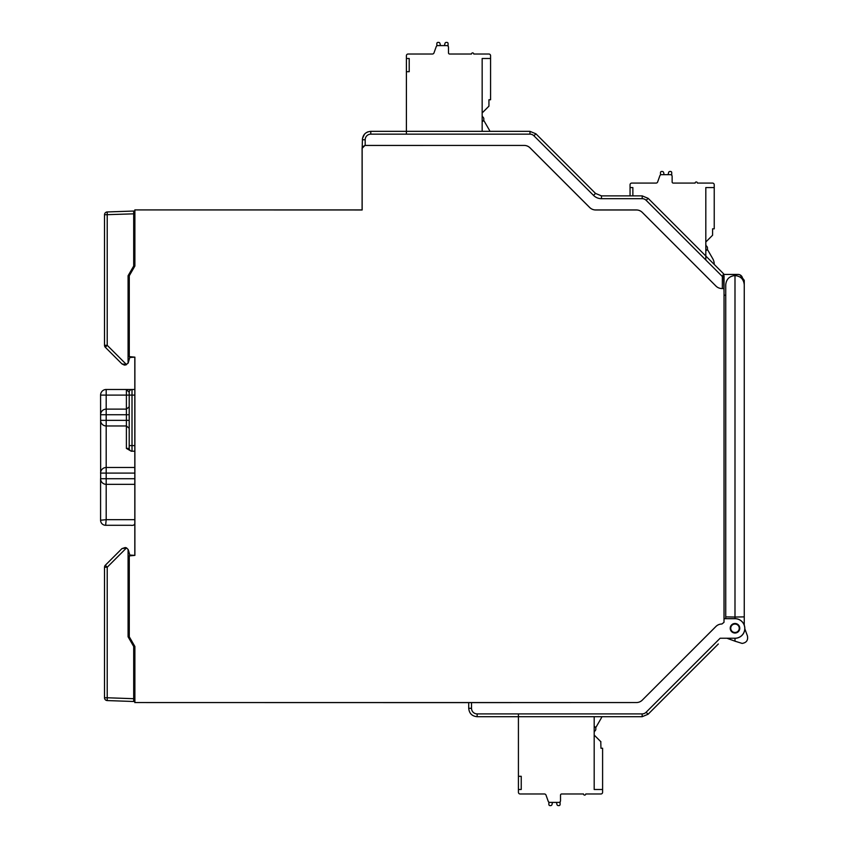 <?xml version="1.0" encoding="UTF-8"?>
<svg xmlns="http://www.w3.org/2000/svg" width="848" height="848" viewBox="0 0 848 848"><rect width="100%" height="100%" fill="white"/><g stroke="black" fill="none" stroke-linecap="round" stroke-linejoin="round"><path stroke-width="1.27" d="M723.98 288.543L721.924 288.543L724.033 288.49L724.001 622.326L721.924 623.99A8.491 8.491 0 0 0 715.924 626.471L642.296 700.109L715.935 626.492A8.469 8.469 0 0 1 721.924 624.011L724.001 622.326L724.054 618.648L724.054 295.21L725.74 295.21L725.74 302.609M723.98 274.445L738.078 274.445L723.98 274.445L723.556 273.756L724.097 295.21M724.033 288.49L724.065 275.791M738.078 274.445A4.494 4.494 0 0 1 742.572 278.844A1.399 1.399 0 0 1 742.456 279.342M744.258 625.188L744.258 284.822C743.707 279.204 740.622 276.119 734.993 275.568C729.365 276.119 726.28 279.204 725.74 284.822L725.74 618.648M362.16 209.975L134.811 209.912L362.096 209.912L362.096 148.177L362.16 209.975L362.16 148.252L364.969 145.443L524.149 145.421A8.353 8.353 0 0 1 530.053 147.891L589.657 207.495A8.491 8.491 0 0 0 595.656 209.975L636.392 209.975A8.353 8.353 0 0 1 642.296 212.424L715.924 286.052A8.491 8.491 0 0 0 721.924 288.543A8.469 8.469 0 0 1 715.935 286.041L642.307 212.413A8.363 8.363 0 0 0 636.392 209.954L595.656 209.954A8.469 8.469 0 0 1 589.678 207.474L530.074 147.87A8.363 8.363 0 0 0 524.149 145.421L364.947 145.421L362.414 146.895M642.296 700.109A8.353 8.353 0 0 1 636.392 702.557A8.363 8.363 0 0 0 642.307 700.119L642.307 700.119M134.811 209.912L134.811 266.028L129.203 275.748L129.203 356.658L134.811 357.22L134.811 555.313L129.203 555.875L129.203 636.784L134.885 646.483L134.885 702.557L636.392 702.557L468.711 702.621L468.711 708.292L471.52 708.292L471.52 702.568M134.885 646.483L129.278 636.763L129.278 555.906L134.885 555.376L134.885 357.146L129.278 356.626L129.278 275.77L134.885 266.049L134.885 209.975M724.001 618.69L734.993 618.69A9.773 9.773 0 0 1 744.767 628.463A9.773 9.773 0 0 1 734.993 638.237L720.132 638.237L734.993 638.237M730.223 628.262A4.77 4.77 0 0 0 734.993 633.032A4.77 4.77 0 0 0 739.763 628.262A4.77 4.77 0 0 0 734.993 623.492A4.77 4.77 0 0 0 730.223 628.262M134.885 702.557L468.711 702.621L468.711 708.292C469.22 713.401 472.018 716.21 477.138 716.708C472.018 716.21 469.22 713.401 468.711 708.292M134.811 646.505L134.811 702.621M473.778 702.568L472.654 702.568M362.16 148.252L362.478 138.447L364.513 134.154M133.698 240.217L134.811 240.217L133.698 240.217L133.698 239.38L133.698 240.217M134.811 672.316L133.698 672.316L133.698 673.058M724.033 276.512L722.348 276.512L723.196 274.646M724.054 618.648L734.993 618.648A9.816 9.816 0 0 1 744.82 628.463A9.816 9.816 0 0 1 734.993 638.29L734.993 641.173L742.138 643.42C746.484 642.72 748.243 640.208 747.417 635.883L744.809 628.728M718.33 268.551L721.139 271.328M744.258 297.33L744.258 280.338L740.071 274.911M744.258 616.878L734.993 617.047L734.993 275.568M734.993 633.032L734.993 632.47A4.208 4.208 90 0 1 730.743 628.262A4.208 4.208 90 0 1 734.993 624.054L734.993 623.492M734.993 618.69L734.993 617.047L725.74 616.878M734.993 624.054A4.208 4.208 -90 0 1 739.244 628.262A4.208 4.208 -90 0 1 734.993 632.47M727.054 638.29L735.831 641.48M718.33 643.982L648.095 714.239L642.148 716.708L642.148 713.899L477.138 713.899A5.607 5.607 0 0 1 471.52 708.292M105.64 525.283L130.603 525.283L105.64 525.283A5.046 5.046 0 0 1 100.583 520.237L100.583 478.717L100.583 520.237L106.191 519.676L105.64 525.283M130.603 525.283C133.422 525.675 134.821 524.923 134.811 523.046C134.821 524.923 133.422 525.675 130.603 525.283M100.658 479.608L100.583 395.094A5.607 5.607 0 0 1 106.191 389.486L106.191 389.486A5.607 5.607 0 0 0 100.583 395.094L106.191 395.094L106.191 409.128L126.394 409.128L126.394 395.094L106.191 395.094L106.191 389.486A5.607 5.607 0 0 0 100.583 395.094M134.747 482.756L134.811 483.487L134.747 482.756M134.811 481.664L134.737 482.682L134.811 481.664M134.737 469.135L134.811 470.142L134.737 469.135M134.747 469.061L134.811 468.329L134.747 469.061M100.658 472.209L100.583 473.099A5.607 5.607 0 0 1 106.191 467.492L134.811 467.492M134.811 484.325L106.191 484.325A5.607 5.607 0 0 1 100.583 478.717L134.811 478.717M105.597 484.293L105.004 484.197M104.41 484.038L103.816 483.795M103.233 483.477L102.661 483.074M105.597 467.524L105.004 467.619M104.41 467.778L103.816 468.022M103.233 468.34L102.661 468.743M105.597 425.929L105.004 425.834M104.41 425.675L103.816 425.431M103.233 425.113L102.661 424.71M100.658 421.244L100.583 420.354L129.203 420.354L129.203 448.412A2.809 2.809 180 0 0 132.012 451.21A2.809 2.809 180 0 1 129.203 448.412L126.394 448.412L131.26 451.21L134.811 451.21L131.26 451.21M129.203 428.282L126.394 425.961L106.191 425.961A5.607 5.607 0 0 1 100.583 420.354M128.896 389.486L126.394 389.486L129.203 392.295L129.203 420.354M129.203 406.807L126.394 409.128L126.394 414.736L100.583 414.736A5.607 5.607 0 0 1 106.191 409.128L106.191 519.676L134.811 519.676M105.597 409.16L105.004 409.255M104.41 409.414L103.816 409.658M103.233 409.976L102.661 410.379M100.658 413.845L100.583 414.736M126.882 389.603L131.991 389.486M126.394 389.486L106.191 389.486L126.394 389.486L126.394 395.094L132.012 395.094L132.012 445.603L134.811 445.603M131.737 389.486L131.08 389.486M130.369 389.486L129.649 389.486M134.811 395.094L132.012 395.094L132.012 389.486A2.809 2.809 0 0 0 129.203 392.295A2.809 2.809 0 0 1 132.012 389.486L134.811 389.486M133.698 211.035L133.698 213.834L133.698 211.035L107.219 211.958A2.809 2.809 0 0 0 104.516 214.756A2.809 2.809 0 0 1 107.219 211.958L133.698 211.035M133.698 267.968L133.698 213.834L104.516 214.756L104.516 345.316L107.219 345.316L107.219 211.958M133.698 239.38L133.698 242.157L133.698 239.38M128.218 362.923L129.765 357.496L133.698 357.22M133.698 231.324L133.698 234.133M133.698 216.367L133.698 219.515L133.698 216.367M133.698 228.494L133.698 219.515M124.253 365.032L121.942 363.909L115.116 357.082M105.332 347.298L121.942 363.909L126.532 364.619L107.219 345.316L105.332 347.298A2.809 2.809 -29.1 0 1 104.516 345.316A2.809 2.809 -29.1 0 0 105.332 347.298L112.339 354.305M125.197 365.032L124.37 365.043M125.303 365.022L128.08 363.177L128.08 275.748L133.698 266.028M126.023 364.841L126.585 364.598M129.203 343.514L128.08 343.504L128.08 346.313L129.203 346.323M129.839 357.22L128.08 363.177M133.698 644.565L133.698 701.497L133.698 698.699L107.219 697.766L107.219 700.575A2.809 2.809 0 0 1 104.516 697.766L104.516 567.217A2.809 2.809 -150.9 0 1 105.332 565.234L112.339 558.228M133.698 670.376L133.698 673.015M133.698 684.039L133.698 693.017M133.698 555.313L129.765 555.037L128.514 550.384L129.839 555.313M128.08 566.22L129.203 566.21M115.116 555.451L121.942 548.624L126.532 547.903L128.218 549.61M125.271 547.511L121.942 548.624L105.332 565.234L107.219 567.217L104.516 567.217A2.809 2.809 -150.9 0 1 105.332 565.234A2.809 2.809 -150.9 0 0 104.516 567.217A2.809 2.809 -150.9 0 1 105.332 565.234L105.332 565.234M104.516 665.012L104.516 662.214M107.219 700.575L133.698 701.497L107.219 700.575A2.809 2.809 0 0 1 104.516 697.766L107.219 697.766L107.219 567.217L126.532 547.903M133.698 646.505L128.08 636.784L128.08 549.356M126.585 547.935L126.045 547.702M518.425 713.899L518.425 776.302L521.234 776.302L521.234 789.499L518.425 789.499L518.425 792.297A1.685 1.685 0 0 0 520.11 793.982L544.427 793.982A1.685 1.685 0 0 1 545.953 794.958L548.274 801.434A1.685 1.685 0 0 0 549.801 802.399L558.832 802.399A1.685 1.685 0 0 0 560.517 800.713L560.517 795.106A1.124 1.124 0 0 1 561.641 793.982L583.519 793.982A1.124 1.124 0 0 0 584.643 795.106A1.124 1.124 0 0 0 585.767 793.982L600.914 793.982A1.685 1.685 0 0 0 602.599 792.297L602.599 748.243L600.956 748.243L602.599 748.243L602.599 789.499L594.183 789.499L594.183 716.708M594.183 726.312A2.809 2.809 0 0 1 595.868 728.888A2.809 2.809 0 0 0 595.667 727.828A11.225 11.225 0 0 1 595.688 727.785L601.094 718.415A11.225 11.225 0 0 0 601.9 716.708M594.183 733.403A11.225 11.225 0 0 1 594.374 731.368A2.809 2.809 0 0 0 595.868 728.888A2.809 2.809 0 0 1 594.183 731.464M600.956 748.243L600.776 741.65M594.183 735.057L600.956 741.83M521.234 789.499L521.234 776.302L521.234 789.499M518.425 789.499L518.425 776.302M561.641 793.982A1.124 1.124 0 0 0 560.517 795.106L560.517 800.713M548.868 804.476L548.868 802.123L548.868 804.476A1.124 1.124 0 0 0 549.992 805.6L550.638 805.6A1.399 1.399 0 0 0 552.006 804.498L552.472 802.399L556.489 802.399L556.956 804.498A1.399 1.399 0 0 0 558.323 805.6L558.97 805.6A1.124 1.124 0 0 0 560.093 804.476L560.093 801.826L560.093 804.476M544.427 793.982A1.685 1.685 0 0 1 545.953 794.958A1.685 1.685 0 0 0 544.427 793.982M552.472 802.399L556.489 802.399L556.956 804.498M558.323 805.6L558.97 805.6M549.992 805.6L550.638 805.6M632.862 195.877L632.862 187.578L630.053 187.578L630.053 184.769A1.685 1.685 0 0 1 631.739 183.083L656.055 183.083A1.685 1.685 0 0 0 657.582 182.119A1.685 1.685 0 0 1 656.055 183.083M705.812 259.976L705.812 187.578L714.228 187.578L714.228 184.769A1.685 1.685 0 0 0 712.543 183.083L697.395 183.083A1.124 1.124 0 0 0 696.272 181.96A1.124 1.124 0 0 0 695.148 183.083L673.259 183.083A1.124 1.124 0 0 1 672.135 181.96L672.135 176.352A1.685 1.685 0 0 0 670.461 174.667L661.429 174.667A1.685 1.685 0 0 0 659.903 175.642L657.582 182.119M714.228 264.417L714.228 264.269A11.225 11.225 0 0 0 712.723 258.651L707.317 249.28A11.225 11.225 0 0 1 707.285 249.238A2.809 2.809 0 0 0 705.812 245.613M705.992 245.697A11.225 11.225 0 0 1 705.812 243.673M630.053 187.578L630.053 195.877L601.476 195.877L601.476 198.686A11.225 11.225 0 0 1 593.536 195.4L595.519 193.418L535.915 133.814L533.933 135.797L593.536 195.4M663.634 172.568L664.101 174.667L668.118 174.667L664.101 174.667L663.634 172.568A1.399 1.399 0 0 0 662.267 171.466L661.62 171.466A1.124 1.124 0 0 0 660.497 172.589L660.497 174.953L660.497 172.589M672.135 181.96L672.135 176.352L672.135 181.96A1.124 1.124 0 0 0 673.259 183.083A1.124 1.124 0 0 1 672.135 181.96M671.722 172.589L671.722 175.239L671.722 172.589A1.124 1.124 0 0 0 670.598 171.466L669.952 171.466A1.399 1.399 0 0 0 668.584 172.568L668.118 174.667M661.62 171.466L662.267 171.466M669.952 171.466L670.598 171.466M712.405 235.415L705.812 242.009M712.585 228.822L714.228 228.822L712.585 228.822L712.585 235.235M714.228 187.578L714.228 228.822M705.812 250.754A2.809 2.809 0 0 0 707.497 248.188M406.404 134.154L406.404 71.698L409.213 71.698L409.213 58.501L406.404 58.501L406.404 55.703A1.685 1.685 0 0 1 408.089 54.018L432.406 54.018A1.685 1.685 0 0 0 433.932 53.042A1.685 1.685 0 0 1 432.406 54.018M482.162 131.345L482.162 58.501L490.579 58.501L490.579 55.703A1.685 1.685 0 0 0 488.893 54.018L473.746 54.018A1.124 1.124 0 0 0 472.622 52.894A1.124 1.124 0 0 0 471.499 54.018L449.62 54.018A1.124 1.124 0 0 1 448.497 52.894L448.497 47.287A1.685 1.685 0 0 0 446.811 45.601L437.78 45.601A1.685 1.685 0 0 0 436.254 46.566L433.932 53.042M489.9 131.345A11.225 11.225 0 0 0 489.073 129.585L483.667 120.215A11.225 11.225 0 0 1 483.646 120.172A2.809 2.809 0 0 0 482.162 116.536M482.353 116.632A11.225 11.225 0 0 1 482.162 114.597M406.404 58.501L406.404 71.698M439.985 43.502L440.451 45.601L444.469 45.601L440.451 45.601L439.985 43.502A1.399 1.399 0 0 0 438.617 42.4L437.971 42.4A1.124 1.124 0 0 0 436.847 43.524L436.847 45.877L436.847 43.524M448.497 52.894L448.497 47.287L448.497 52.894A1.124 1.124 0 0 0 449.62 54.018A1.124 1.124 0 0 1 448.497 52.894M448.073 43.524L448.073 46.174L448.073 43.524A1.124 1.124 0 0 0 446.949 42.4L446.302 42.4A1.399 1.399 0 0 0 444.935 43.502L444.469 45.601M437.971 42.4L438.617 42.4M446.302 42.4L446.949 42.4M488.755 106.35L482.162 112.943M488.936 99.757L490.579 99.757L488.936 99.757L488.936 106.17M490.579 58.501L490.579 99.757M482.162 121.688A2.809 2.809 0 0 0 483.848 119.112M533.933 135.797L533.933 135.797A5.607 5.607 0 0 0 529.968 134.154L370.788 134.154L370.788 131.345C365.679 131.843 362.87 134.652 362.372 139.761L365.181 139.761A5.607 5.607 0 0 1 370.788 134.154L370.788 134.154A5.607 5.607 0 0 0 365.181 139.761L365.181 145.421M722.348 288.521L722.348 276.512L646.165 200.329A5.607 5.607 0 0 0 642.201 198.686L601.476 198.686M720.132 638.237L646.112 712.256A5.607 5.607 0 0 1 642.148 713.899L629.131 713.899M134.811 240.705L133.698 240.705M133.698 242.528L134.811 242.528M134.811 243.715L133.698 243.715M133.698 245.591L134.811 245.591M134.811 250.043L133.698 250.043M133.698 662.489L134.811 662.489M134.811 666.941L133.698 666.941M133.698 668.818L134.811 668.818M134.811 670.005L133.698 670.005M133.698 671.828L134.811 671.828M529.968 134.154L529.968 131.345L535.915 133.814L529.968 131.345L370.788 131.345M642.201 198.686L642.201 195.877L601.476 195.877L595.519 193.418M642.201 195.877L648.148 198.347L646.165 200.329M477.138 713.899L477.138 716.708L642.148 716.708L648.095 714.239L718.351 643.982M646.112 712.256L648.095 714.239M134.811 473.099L100.583 473.099M106.191 484.325A5.607 5.607 0 0 1 100.583 478.717M126.394 448.412L126.394 414.736L129.203 414.736M129.203 445.603L132.012 445.603L132.012 451.21M128.08 569.029L129.203 569.019M367.237 132.129L367.905 131.853M648.148 198.347L723.556 273.756"/></g></svg>

